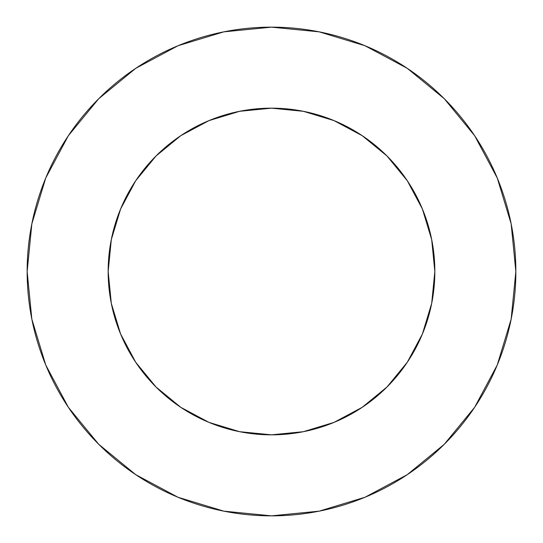 <?xml version="1.0" encoding="UTF-8"?>
<svg xmlns="http://www.w3.org/2000/svg" width="543" height="543" viewBox="0 0 543 543"><rect width="100%" height="100%" fill="white"/><g stroke="black" fill="none" stroke-linecap="round" stroke-linejoin="round"><path stroke-width="0.81" d="M271.5 434.834A163.334 163.334 0 0 1 108.166 271.5A163.334 163.334 0 0 1 271.5 108.166L303.367 111.301L334.006 120.6L362.242 135.689L386.996 156.004L407.311 180.758L422.4 208.994L431.699 239.633L434.834 271.5L431.699 303.367L422.4 334.006L407.311 362.242L386.996 386.996L362.242 407.311L334.006 422.4L303.367 431.699L271.5 434.834L239.633 431.699L208.994 422.4L180.758 407.311L156.004 386.996L135.689 362.242L120.6 334.006L111.301 303.367L108.166 271.5L111.301 239.633L120.6 208.994L135.689 180.758L156.004 156.004L180.758 135.689L208.994 120.6L239.633 111.301L271.5 108.166A163.334 163.334 0 0 1 434.834 271.5A163.334 163.334 0 0 1 271.5 434.834M271.5 27.15A244.35 244.35 0 0 1 515.85 271.5A244.35 244.35 0 0 1 271.5 515.85L319.169 511.153L365.011 497.252L407.257 474.67L444.283 444.283L474.67 407.257L497.252 365.011L511.153 319.169L515.85 271.5L511.153 223.831L497.252 177.989L474.67 135.743L444.283 98.717L407.257 68.33L365.011 45.748L319.169 31.847L271.5 27.15L223.831 31.847L177.989 45.748L135.743 68.33L98.717 98.717L68.33 135.743L45.748 177.989L31.847 223.831L27.15 271.5L31.847 319.169L45.748 365.011L68.33 407.257L98.717 444.283L135.743 474.67L177.989 497.252L223.831 511.153L271.5 515.85A244.35 244.35 0 0 1 27.15 271.5A244.35 244.35 0 0 1 271.5 27.15M407.257 474.67L444.283 444.283L474.623 407.318M474.67 135.743L444.283 98.717L407.318 68.377M135.743 68.33L98.717 98.717L68.377 135.682M68.33 407.257L98.717 444.283L135.682 474.623M303.367 111.301L334.006 120.6M362.242 135.689L386.996 156.004L407.27 180.704M407.311 180.758L422.4 208.994L431.699 239.633M431.699 303.367L422.4 334.006M407.311 362.242L386.996 386.996L362.296 407.27M362.242 407.311L334.006 422.4L303.367 431.699M239.633 431.699L208.994 422.4M180.758 407.311L156.004 386.996L135.73 362.296M135.689 362.242L120.6 334.006L111.301 303.367M111.301 239.633L120.6 208.994M135.689 180.758L156.004 156.004L180.704 135.73M180.758 135.689L208.994 120.6L239.633 111.301"/></g></svg>
